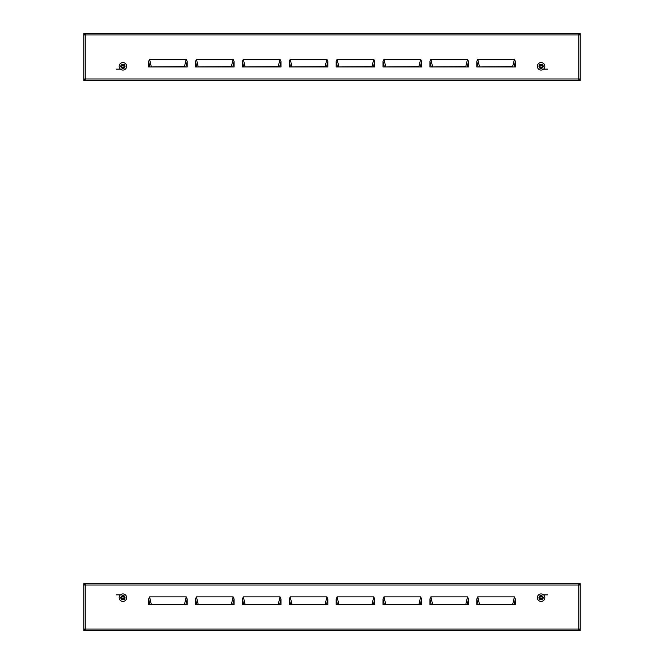 <?xml version="1.0" encoding="UTF-8"?>
<svg xmlns="http://www.w3.org/2000/svg" width="664" height="664" viewBox="0 0 664 664"><rect width="100%" height="100%" fill="white"/><g stroke="black" fill="none" stroke-linecap="round" stroke-linejoin="round"><path stroke-width="1" d="M468.502 61.453L468.502 66.956L429.915 66.956L429.915 61.453L430.886 59.262L467.531 59.262L468.502 61.453L467.182 66.956L465.771 66.956M374.737 61.453L374.737 66.956L336.15 66.956L336.15 61.453L337.121 59.262L373.766 59.262L374.737 61.453L373.409 66.956L371.998 66.956M280.972 61.453L280.972 66.956L242.385 66.956L242.385 61.453L243.356 59.262L280 59.262L280.972 61.453L279.644 66.956L278.233 66.956M187.207 61.453L187.207 66.956L148.612 66.956L148.612 61.453L149.583 59.262L186.235 59.262L187.207 61.453L185.878 66.956L184.468 66.956M234.085 61.453L234.085 66.956L195.498 66.956L195.498 61.453L196.469 59.262L233.114 59.262L234.085 61.453L232.765 66.956L231.354 66.956M327.85 61.453L327.85 66.956L289.263 66.956L289.263 61.453L290.234 59.262L326.879 59.262L327.85 61.453L326.53 66.956L325.119 66.956M421.615 61.453L421.615 66.956L383.028 66.956L383.028 61.453L383.999 59.262L420.644 59.262L421.615 61.453L420.295 66.956L418.884 66.956M515.389 61.453L515.389 66.956L476.793 66.956L476.793 61.453L477.765 59.262L514.417 59.262L515.389 61.453L514.061 66.956L512.649 66.956M85.241 79.456L84.768 79.456L84.768 80.394L83.83 80.394L83.83 78.991L578.759 78.991L578.759 80.394L580.17 80.394L580.17 78.991L578.759 78.991L578.759 34.918L580.17 34.918L580.17 33.515L579.232 33.515L579.232 34.918M578.759 79.456L579.232 79.456L579.232 80.394L579.232 78.991M84.768 78.991L84.768 80.394L578.759 80.394M85.241 33.515L578.759 33.515L578.759 34.918L85.241 34.918L85.241 33.515L83.83 33.515L83.83 34.918L85.241 34.918L85.241 80.394M85.241 34.445L84.768 34.445L84.768 33.515L84.768 34.918M578.759 34.445L579.232 34.445L579.232 33.515L578.759 33.515M83.83 34.918L83.83 78.991M580.17 78.991L580.17 34.918M149.583 59.262L151.35 66.956M186.235 59.262L184.468 66.591L149.94 66.956L148.612 61.453M196.469 59.262L198.229 66.956M233.114 59.262L231.354 66.591L196.818 66.956L195.498 61.453M243.356 59.262L245.116 66.956M280 59.262L278.233 66.591L243.705 66.956L242.385 61.453M290.234 59.262L292.002 66.956M326.879 59.262L325.119 66.591L290.591 66.956L289.263 61.453M337.121 59.262L338.881 66.956M373.766 59.262L371.998 66.591L337.47 66.956L336.15 61.453M383.999 59.262L385.767 66.956M420.644 59.262L418.884 66.591L384.356 66.956L383.028 61.453M430.886 59.262L432.646 66.956M467.531 59.262L465.771 66.591L431.235 66.956L429.915 61.453M477.765 59.262L479.532 66.956M514.417 59.262L512.649 66.591L478.121 66.956L476.793 61.453M547.659 69.139L543.575 69.139M120.425 69.139L116.341 69.139M519.372 33.515L513.438 33.515L519.372 33.515M144.627 80.394L150.562 80.394L144.627 80.394M513.438 80.394L519.372 80.394L513.438 80.394M122.898 70.077A3.752 3.752 0 0 0 126.65 66.334A3.752 3.752 0 0 0 122.898 62.582A3.752 3.752 0 0 0 119.155 66.334A3.752 3.752 0 0 0 122.898 70.077M122.375 68.425L123.429 68.425L123.429 67.213L124.575 68.002L123.786 66.856L124.998 66.856L124.998 65.802L123.786 65.802L124.575 64.657L123.429 65.445L123.429 64.234L122.375 64.234L122.375 65.445L121.23 64.657L122.018 65.802L120.806 65.802L120.806 66.856L122.018 66.856L121.23 68.002L122.375 67.213L122.375 68.425M541.102 70.077A3.752 3.752 0 0 0 544.845 66.334A3.752 3.752 0 0 0 541.102 62.582A3.752 3.752 0 0 0 537.35 66.334A3.752 3.752 0 0 0 541.102 70.077M540.571 68.425L541.625 68.425L541.625 67.213L542.77 68.002L541.982 66.856L543.193 66.856L543.193 65.802L541.982 65.802L542.77 64.657L541.625 65.445L541.625 64.234L540.571 64.234L540.571 65.445L539.425 64.657L540.214 65.802L539.002 65.802L539.002 66.856L540.214 66.856L539.425 68.002L540.571 67.213L540.571 68.425M476.793 604.547L476.793 599.044L477.765 596.861L514.417 596.861L515.389 599.044L515.389 604.547L476.793 604.547M429.915 604.547L429.915 599.044L430.886 596.861L467.531 596.861L468.502 599.044L468.502 604.547L429.915 604.547M383.028 604.547L383.028 599.044L383.999 596.861L420.644 596.861L421.615 599.044L421.615 604.547L383.028 604.547M336.15 604.547L336.15 599.044L337.121 596.861L373.766 596.861L374.737 599.044L374.737 604.547L336.15 604.547M289.263 604.547L289.263 599.044L290.234 596.861L326.879 596.861L327.85 599.044L327.85 604.547L289.263 604.547M242.385 604.547L242.385 599.044L243.356 596.861L280 596.861L280.972 599.044L280.972 604.547L242.385 604.547M195.498 604.547L195.498 599.044L196.469 596.861L233.114 596.861L234.085 599.044L234.085 604.547L195.498 604.547M148.612 604.547L148.612 599.044L149.583 596.861L186.235 596.861L187.207 599.044L187.207 604.547L148.612 604.547M578.759 584.544L579.232 584.544L579.232 583.606L580.17 583.606L580.17 585.009L85.241 585.009L85.241 583.606L83.83 583.606L83.83 585.009L85.241 585.009L85.241 629.082L83.83 629.082L83.83 630.485L84.768 630.485L84.768 629.082M85.241 584.544L84.768 584.544L84.768 583.606L84.768 585.009M579.232 585.009L579.232 583.606L85.241 583.606M578.759 630.485L85.241 630.485L85.241 629.082L578.759 629.082L578.759 630.485L580.17 630.485L580.17 629.082L578.759 629.082L578.759 583.606M578.759 629.555L579.232 629.555L579.232 630.485L579.232 629.082M85.241 629.555L84.768 629.555L84.768 630.485L85.241 630.485M580.17 629.082L580.17 585.009M83.83 585.009L83.83 629.082M477.765 596.861L479.532 604.547M515.389 599.044L514.061 604.547L478.121 604.547L476.793 599.044M514.417 596.861L512.649 604.547M430.886 596.861L432.646 604.547M468.502 599.044L467.182 604.547L431.235 604.547L429.915 599.044M467.531 596.861L465.771 604.547M383.999 596.861L385.767 604.547M421.615 599.044L420.295 604.547L384.356 604.547L383.028 599.044M420.644 596.861L418.884 604.547M337.121 596.861L338.881 604.547M374.737 599.044L373.409 604.547L337.47 604.547L336.15 599.044M373.766 596.861L371.998 604.547M290.234 596.861L292.002 604.547M327.85 599.044L326.53 604.547L290.591 604.547L289.263 599.044M326.879 596.861L325.119 604.547M243.356 596.861L245.116 604.547M280.972 599.044L279.644 604.547L243.705 604.547L242.385 599.044M280 596.861L278.233 604.547M196.469 596.861L198.229 604.547M234.085 599.044L232.765 604.547L196.818 604.547L195.498 599.044M233.114 596.861L231.354 604.547M149.583 596.861L151.35 604.547M187.207 599.044L185.878 604.547L149.94 604.547L148.612 599.044M186.235 596.861L184.468 604.547M116.341 594.861L120.425 594.861M543.575 594.861L547.659 594.861M144.627 630.485L150.562 630.485L144.627 630.485M513.438 630.485L519.372 630.485L513.438 630.485M519.372 583.606L513.438 583.606L519.372 583.606M150.562 583.606L144.627 583.606L150.562 583.606M541.102 601.418A3.752 3.752 0 0 0 544.845 597.666A3.752 3.752 0 0 0 541.102 593.923A3.752 3.752 0 0 0 537.35 597.666A3.752 3.752 0 0 0 541.102 601.418M540.571 599.766L541.625 599.766L541.625 598.554L542.77 599.343L541.982 598.198L543.193 598.198L543.193 597.144L541.982 597.144L542.77 595.998L541.625 596.787L541.625 595.575L540.571 595.575L540.571 596.787L539.425 595.998L540.214 597.144L539.002 597.144L539.002 598.198L540.214 598.198L539.425 599.343L540.571 598.554L540.571 599.766M122.898 601.418A3.752 3.752 0 0 0 126.65 597.666A3.752 3.752 0 0 0 122.898 593.923A3.752 3.752 0 0 0 119.155 597.666A3.752 3.752 0 0 0 122.898 601.418M122.375 599.766L123.429 599.766L123.429 598.554L124.575 599.343L123.786 598.198L124.998 598.198L124.998 597.144L123.786 597.144L124.575 595.998L123.429 596.787L123.429 595.575L122.375 595.575L122.375 596.787L121.23 595.998L122.018 597.144L120.806 597.144L120.806 598.198L122.018 598.198L121.23 599.343L122.375 598.554L122.375 599.766M150.562 33.515L144.627 33.515"/></g></svg>
